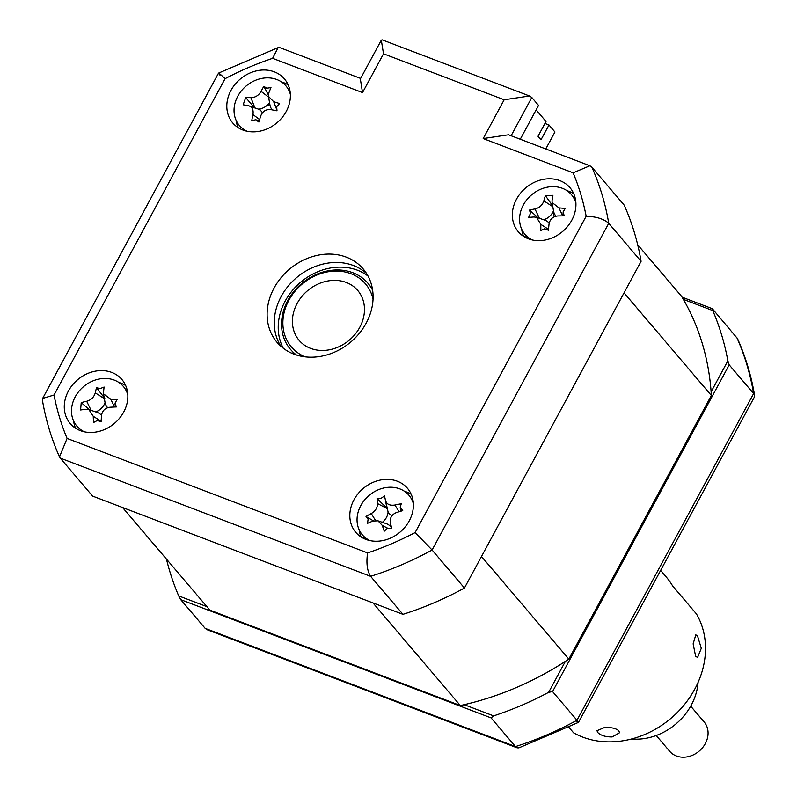<?xml version="1.0" encoding="UTF-8"?>
<svg xmlns="http://www.w3.org/2000/svg" width="797" height="797" viewBox="0 0 797 797"><rect width="100%" height="100%" fill="white"/><g stroke="black" fill="none" stroke-linecap="round" stroke-linejoin="round"><path stroke-width="1.2" d="M695.642 656.409L697.604 657.395L701.3 648.32L697.505 635.857L695.801 634.84L693.141 643.846L695.642 656.409M618.831 730.769C615.762 728.209 610.901 727.153 604.236 727.621L596.993 730.69L597.71 732.463C600.719 735.462 605.541 736.966 612.176 736.946L619.528 732.742L618.831 730.769M660.633 570.413L666.352 577.128A87.71 73.762 -40.4 0 1 672.608 585.915L696.419 613.899A87.71 73.762 139.6 0 1 691.537 694.675A87.71 73.762 139.6 0 1 616.151 741.608A87.71 73.762 139.6 0 1 573.591 732.812L568.948 727.362M631.613 738.968A56.587 47.591 -40.4 0 0 681.824 718.306A56.587 47.591 -40.4 0 0 698.072 682.411M656.23 735.501L669.649 751.262A22.635 19.038 -40.4 0 0 701.529 748.861A22.635 19.038 -40.4 0 0 704.12 721.913L690.71 706.162M553.576 211.195A8.488 7.133 -40.4 0 0 554.523 216.664M127.082 389.723A8.488 7.133 -40.4 0 0 125.876 390.102M460.327 705.544L209.89 610.133L122.569 507.53L372.996 602.94L460.327 705.544A284.081 238.891 -40.4 0 0 568.819 659.099L711.362 395.471A284.081 238.891 -40.4 0 0 681.584 296.354L637.69 244.779M568.819 659.099L481.488 556.495L624.041 292.858L711.362 395.471M529.776 238.512L523.529 236.141M364.189 538.692A124.491 104.696 139.6 0 1 363.352 535.933M682.063 297.161L712.329 308.698L737.504 338.595C745.534 356.608 751.232 375.576 754.62 395.481L753.623 393.559A305.58 256.973 -40.4 0 0 736.737 337.38M711.123 391.805L727.87 360.842L729.205 364.867L753.623 393.559L576.978 720.249L552.57 691.567L548.635 692.334A305.58 256.973 -40.4 0 1 493.612 715.885L491.082 717.888L515.49 746.57A305.58 256.973 -40.4 0 0 576.978 720.249C579.08 722.779 578.961 723.068 576.61 721.106M729.205 364.867L552.57 691.567M491.082 717.888L180.73 599.653L205.148 628.345L207.13 629.72L517.143 747.835L515.49 746.57L205.148 628.345M166.453 559.096A305.58 256.973 -40.4 0 0 178.707 595.917L180.73 599.653M493.612 715.885L464.193 704.678M206.951 606.676L178.707 595.917M565.382 661.361L548.635 692.334M727.87 360.842A305.58 256.973 -40.4 0 0 712.767 310.571L712.329 308.698M683.348 299.363L712.767 310.571M754.62 395.481L754.361 397.065L578.473 722.371L518.867 747.875L517.143 747.835M68.432 390.998A33.952 28.553 -40.4 0 0 70.206 423.536A33.952 28.553 -40.4 0 0 123.694 412.059A33.952 28.553 -40.4 0 0 121.921 379.521A33.952 28.553 -40.4 0 0 68.432 390.998M73.613 421.015A33.952 28.553 -40.4 0 0 75.576 428.218M353.978 499.789A33.952 28.553 -40.4 0 0 355.751 532.316A33.952 28.553 -40.4 0 0 409.25 520.839A33.952 28.553 -40.4 0 0 407.466 488.312A33.952 28.553 -40.4 0 0 353.978 499.789M359.158 529.796A33.952 28.553 -40.4 0 0 361.121 537.009M516.506 199.19A33.952 28.553 -40.4 0 0 518.289 231.728A33.952 28.553 -40.4 0 0 571.778 220.251A33.952 28.553 -40.4 0 0 569.994 187.713A33.952 28.553 -40.4 0 0 516.506 199.19M521.696 229.207A33.952 28.553 -40.4 0 0 523.649 236.41M230.961 90.41A33.952 28.553 -40.4 0 0 232.734 122.937A33.952 28.553 -40.4 0 0 286.223 111.46A33.952 28.553 -40.4 0 0 284.449 78.933A33.952 28.553 -40.4 0 0 230.961 90.41M236.141 120.417A33.952 28.553 -40.4 0 0 238.104 127.63M274.048 288.076A56.587 47.591 -40.4 0 0 277.007 342.302A56.587 47.591 -40.4 0 0 366.162 323.174A56.587 47.591 -40.4 0 0 363.193 268.948A56.587 47.591 -40.4 0 0 274.048 288.076M366.481 273.391A56.587 47.591 -40.4 0 0 281.192 296.474A56.587 47.591 -40.4 0 0 280.873 346.257M259.254 109.578A305.58 256.973 139.6 0 1 260.968 108.691M266.178 106.081A305.58 256.973 139.6 0 1 269.834 104.307M288.215 84.97A33.952 28.553 -40.4 0 0 281.421 81.892M573.76 193.761A33.952 28.553 -40.4 0 0 566.966 190.672M411.232 494.349A33.952 28.553 -40.4 0 0 404.438 491.271M125.687 385.569A33.952 28.553 -40.4 0 0 118.883 382.48M402.953 614.348L370.605 576.331L60.263 458.106L92.611 496.113L402.953 614.348A305.58 256.973 139.6 0 0 464.442 588.027L641.087 261.326A305.58 256.973 139.6 0 0 624.21 205.148L591.852 167.141L589.87 165.756L508.536 134.773L483.201 138.558L504.172 99.774L383.506 53.797L381.315 40.169L382.161 39.85L529.507 95.989L531.808 97.483L511.116 135.749M383.506 53.797L362.525 92.591L360.344 78.953L381.315 40.169M362.525 92.591L272.604 58.33L278.133 47.601L279.857 47.651L360.623 78.425M272.604 58.33A288.604 242.696 -40.4 0 0 225.083 78.674C218.826 72.766 217.133 71.62 220.022 75.227M278.133 47.601L218.527 73.115L42.639 398.42L42.38 399.994C45.768 419.909 51.466 438.868 59.496 456.89L67.087 438.43L367.596 552.919A288.604 242.696 -40.4 0 0 415.117 532.575L586.164 216.236A288.604 242.696 -40.4 0 0 573.123 172.819L483.201 138.558M225.083 78.674L54.037 395.013L42.639 398.42M80.696 430.749L81.135 429.952M243.224 130.16L243.663 129.353M464.442 588.027L432.094 550.01L415.117 532.575M641.087 261.326L608.739 223.319C603.857 218.946 596.335 216.585 586.164 216.236M520.262 139.236L538.553 105.413L531.808 97.483M504.172 99.774L529.507 95.989M589.87 165.756L573.123 172.819M591.852 167.141A305.58 256.973 139.6 0 1 608.739 223.319L432.094 550.01A305.58 256.973 139.6 0 1 370.605 576.331C367.148 570.821 366.142 563.011 367.596 552.919M60.263 458.106L59.496 456.89M297.122 303.488A38.485 32.358 139.6 0 1 357.743 290.477A38.485 32.358 139.6 0 1 359.756 327.348A38.485 32.358 139.6 0 1 299.134 340.359A38.485 32.358 139.6 0 1 297.122 303.488M373.046 299.114A48.667 40.926 -40.4 0 0 335.497 271.08A48.667 40.926 -40.4 0 0 288.833 300.33A48.667 40.926 -40.4 0 0 305.211 356.847M296.504 355.014A50.928 42.829 139.6 0 1 287.777 300.559A50.928 42.829 139.6 0 1 331.373 270.313A50.928 42.829 139.6 0 1 372.627 290.228M292.529 351.607A50.928 42.829 -40.4 0 0 294.422 354.027L294.77 354.436M372.329 288.424L371.99 288.006A50.928 42.829 -40.4 0 0 369.898 285.764M536.132 109.886L546.015 121.493L538.025 136.277L541.004 139.774L548.994 124.99L554.941 131.993L545.766 148.959M544.949 123.455L548.994 124.99M368.104 519.166L366.002 516.476A77.319 54.654 -6.8 0 1 371.263 513.557C375.457 511.046 377.529 507.709 377.459 503.545A77.319 34.311 -118.8 0 1 377.061 498.603L380.916 498.464L384.493 495.933A77.319 1.534 78.2 0 1 385.559 500.616C386.824 504.342 389.952 505.806 394.933 505.019A77.319 54.654 -6.8 0 1 401.23 503.774L400.263 507.36L402.744 510.648A77.319 18.809 163.4 0 0 396.587 512.511C391.865 514.404 389.803 517.741 390.391 522.523A77.319 1.534 78.2 0 1 391.686 528.521L387.491 528.252L384.264 531.191A77.319 34.311 -118.8 0 1 382.291 525.442L377.967 520.82L372.916 521.049A77.319 18.809 163.4 0 0 367.527 523.35L368.104 519.166M373.394 520.869L366.002 516.476M413.374 503.664A30.555 25.693 -40.4 0 0 379.93 489.129A30.555 25.693 -40.4 0 0 357.554 514.533A30.555 25.693 -40.4 0 0 369.967 540.605M391.975 515.709A13.34 11.218 139.6 0 1 388.079 511.933A13.34 11.218 139.6 0 1 382.321 522.314M377.967 520.82L386.296 523.679A13.34 11.218 139.6 0 1 391.227 527.405M391.387 528.361L390.331 522.194L391.407 528.361M388.079 511.933L384.493 495.933M386.824 508.038L377.061 498.603M115.027 403.182L116.422 406.928A77.319 12.732 178.7 0 0 110.076 407.227C105.104 407.905 102.245 410.704 101.498 415.606A77.319 8.119 92.2 0 0 101.109 421.882L97.284 420.497L93.558 422.52A77.319 43.965 -103.3 0 1 93.259 416.313L88.856 409.568L85.996 409.279A77.319 12.732 178.7 0 0 80.597 409.967L81.224 402.624A77.319 48.577 12.7 0 1 86.684 401.26C91.127 399.974 93.986 397.185 95.261 392.881A77.319 43.965 -103.3 0 1 96.547 387.671L100.014 388.647L104.098 387.033A77.319 8.119 92.2 0 0 103.5 392.184L103.55 393.877L110.763 399.217A77.319 48.577 12.7 0 1 117.059 399.586L115.027 403.182M127.829 394.874A30.555 25.693 -40.4 0 0 102.484 378.545A30.555 25.693 -40.4 0 0 73.055 401.808A30.555 25.693 -40.4 0 0 84.422 431.815M88.856 409.568L97.124 412.408A13.34 11.218 139.6 0 1 101.508 415.406M89.593 409.817L81.224 402.624M107.705 407.685A13.34 11.218 139.6 0 1 105.055 402.595A13.34 11.218 139.6 0 1 95.65 411.9M105.055 402.595L103.57 393.977M104.815 398.47L96.547 387.671M276.659 106.728L277.007 110.823A77.319 5.001 -168.1 0 0 270.89 109.637C266.029 109.129 262.641 111.231 260.739 115.924A77.319 15.123 105.6 0 0 258.876 122.041L255.658 119.719L251.742 120.775A77.319 50.968 -87.2 0 1 252.948 114.539C253.695 109.657 252.091 106.668 248.136 105.593A77.319 5.001 -168.1 0 0 243.155 104.805L245.705 97.543A77.319 40.846 28.1 0 1 250.916 97.672C255.269 97.563 258.656 95.471 261.077 91.376A77.319 50.968 -87.2 0 1 263.837 86.325L266.716 88.228L270.97 87.59A77.319 15.123 105.6 0 0 268.868 92.771L268.459 96.357L273.68 101.717A77.319 40.846 28.1 0 1 279.558 103.56L276.659 106.728M290.357 94.285A30.555 25.693 -40.4 0 0 272.275 78.265A30.555 25.693 -40.4 0 0 237.028 97.692A30.555 25.693 -40.4 0 0 246.95 131.226M259.214 120.895L255.658 119.719M269.525 102.564A13.34 11.218 139.6 0 1 258.457 109.139L248.136 105.593M272.295 109.906A13.34 11.218 139.6 0 1 269.954 105.005L268.459 96.357M258.457 109.139A13.34 11.218 139.6 0 1 262.452 112.775M254.532 107.904L245.705 97.543M268.38 94.923L263.837 86.325M544.67 228.729L540.894 230.602A77.319 45.25 -100.8 0 1 540.834 224.365L536.491 217.302L533.95 216.983A77.319 11.596 -179.1 0 0 528.6 217.432L530.433 213.476L529.547 210.069A77.319 47.441 15.4 0 1 534.986 208.944C539.439 207.848 542.398 205.158 543.863 200.874A77.319 45.25 -100.8 0 1 545.397 195.663L552.919 195.335A77.319 9.405 94.3 0 0 552.072 200.515L552.082 202.508L558.956 207.897A77.319 47.441 15.4 0 1 565.212 208.505L563.031 212.052L564.266 215.867A77.319 11.596 -179.1 0 0 557.92 215.937C552.949 216.415 549.99 219.105 549.043 224.007A77.319 9.405 94.3 0 0 548.416 230.273L544.67 228.729M575.902 203.066A30.555 25.693 -40.4 0 0 546.383 187.395A30.555 25.693 -40.4 0 0 519.803 215.718A30.555 25.693 -40.4 0 0 532.496 240.007M536.491 217.292L544.749 220.131A13.34 11.218 139.6 0 1 549.173 223.18M538.134 217.86L529.547 210.069M556.057 216.156A13.34 11.218 139.6 0 1 553.556 211.085A13.34 11.218 139.6 0 1 553.507 210.757A13.34 11.218 139.6 0 1 543.674 219.763M552.63 205.726L545.397 195.663M54.037 395.013A288.604 242.696 -40.4 0 0 67.087 438.43M283.274 348.229A56.587 47.591 139.6 0 1 285.157 301.136A56.587 47.591 139.6 0 1 368.045 276.081M377.459 503.545L386.904 508.426L385.559 500.616M399.088 511.734L394.933 505.019M387.621 528.202L382.291 525.442M375.526 520.471L371.263 513.557M114.569 407.008L110.763 399.217M101.149 421.274L93.259 416.313M91.117 410.345L86.684 401.26M104.367 398.62L95.261 392.881M276.39 108.681L273.68 101.717M259.613 119.59L252.948 114.539M254.871 107.814L250.916 97.672M268.579 97.065L261.077 91.376M548.505 229.337L540.834 224.365M539.39 218.288L534.986 208.944M552.799 206.672L543.863 200.874M562.722 215.877L558.956 207.897M400.263 507.36L400.921 511.186M115.077 404.348L115.525 406.968M99.266 420.736L101.139 421.384M276.439 109.219L276.708 110.763M552.082 202.508L553.556 211.085M563.061 213.437L563.479 215.877M546.423 228.988L548.466 229.685"/></g></svg>
